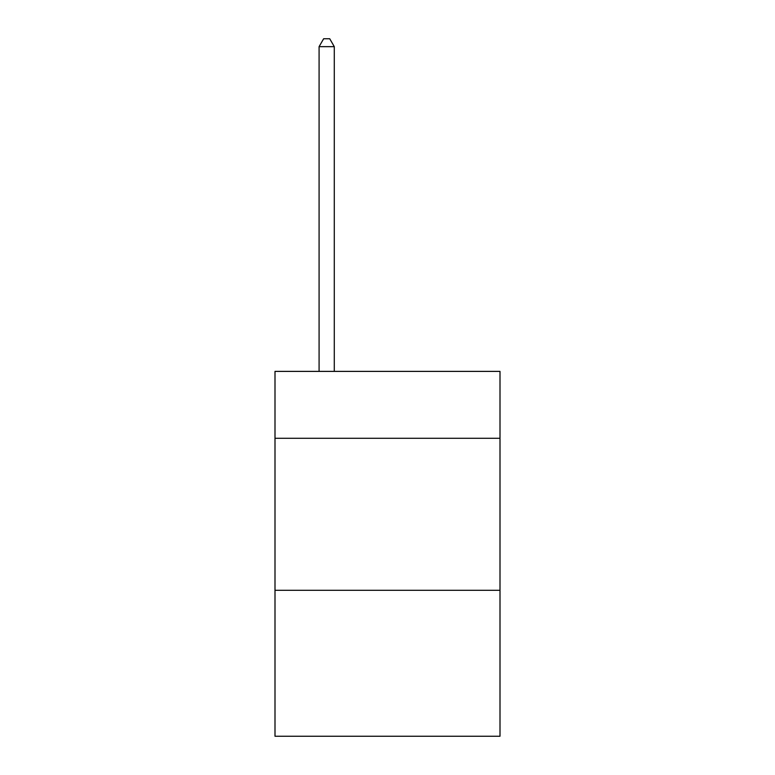 <?xml version="1.0" encoding="UTF-8"?>
<svg xmlns="http://www.w3.org/2000/svg" width="775" height="775" viewBox="0 0 775 775"><rect width="100%" height="100%" fill="white"/><g stroke="black" fill="none" stroke-linecap="round" stroke-linejoin="round"><path stroke-width="1.16" d="M500.001 438.272L500.001 371.39L274.999 371.39L274.999 438.272L500.001 438.272L500.001 736.25L274.999 736.25L274.999 438.272M500.001 590.308L274.999 590.308M334.287 371.39L334.287 46.655L319.087 46.655L319.087 371.39M319.087 46.655L323.65 38.75L329.733 38.75L334.287 46.655"/></g></svg>
